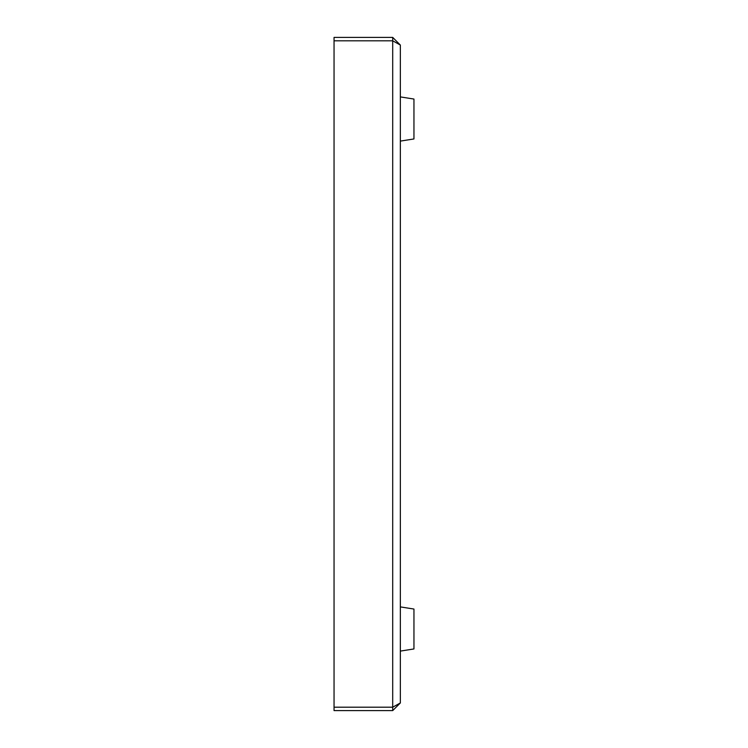 <?xml version="1.0" encoding="UTF-8"?>
<svg xmlns="http://www.w3.org/2000/svg" width="748" height="748" viewBox="0 0 748 748"><rect width="100%" height="100%" fill="white"/><g stroke="black" fill="none" stroke-linecap="round" stroke-linejoin="round"><path stroke-width="1.12" d="M400.348 45.048L392.7 40.803L334.047 40.803L334.047 37.4L392.7 37.4L400.348 45.048L400.348 702.952L392.7 710.6L392.7 707.197L400.348 702.952M334.047 40.803L334.047 710.6L392.7 710.6M392.7 37.4L392.7 707.197L334.047 707.197M400.348 141.101L413.953 138.95L413.953 99.054L400.348 96.903M400.348 606.899L413.953 609.05L413.953 648.946L400.348 651.097"/></g></svg>
